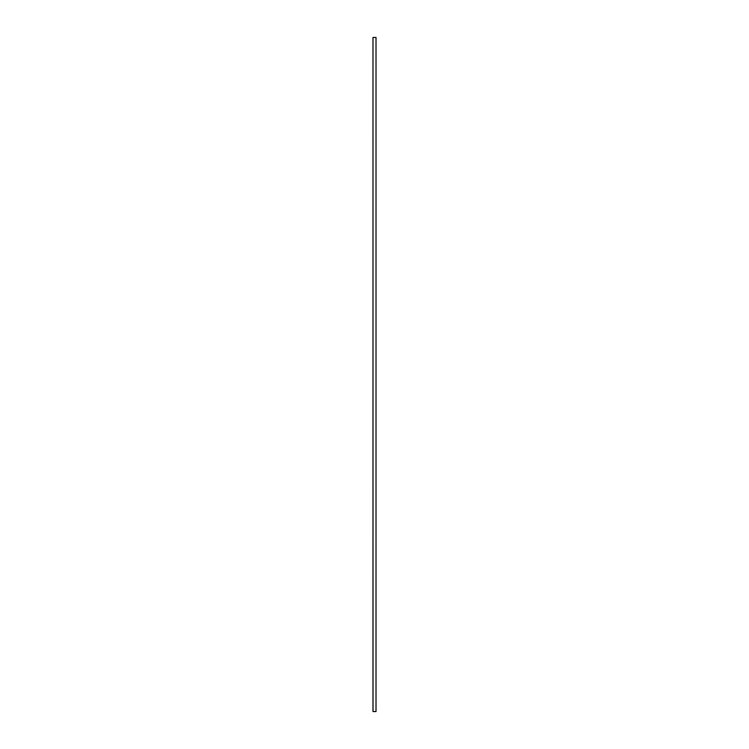 <?xml version="1.0" encoding="UTF-8"?>
<svg xmlns="http://www.w3.org/2000/svg" width="749" height="749" viewBox="0 0 749 749"><rect width="100%" height="100%" fill="white"/><g stroke="black" fill="none" stroke-linecap="round" stroke-linejoin="round"><path stroke-width="1.12" d="M375.979 711.55L372.983 711.55L372.993 37.45L373.021 711.55L372.983 37.45L376.017 37.45L376.017 711.55"/></g></svg>
